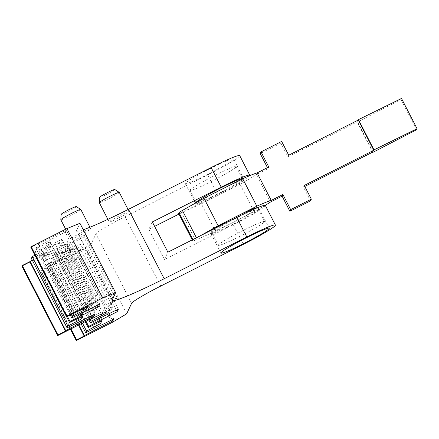 <?xml version="1.0" encoding="UTF-8"?>
<svg xmlns="http://www.w3.org/2000/svg" width="439" height="439" viewBox="0 0 439 439"><rect width="100%" height="100%" fill="white"/><g stroke="black" fill="none" stroke-linecap="round" stroke-linejoin="round"><path stroke-width="0.33" stroke-dasharray="2.19 1.65" d="M288.719 155.192L287.935 156.86L280.872 143.114L281.657 141.446M280.872 143.114L260.212 153.551M268.772 167.007L267.982 168.675L267.466 167.665M211.796 181.241A25.961 1.893 -27.2 0 1 190.021 190.312A25.961 1.893 -27.2 0 1 214.43 175.649A25.961 1.893 -27.2 0 1 236.198 166.579A25.961 1.893 -27.2 0 1 211.796 181.241M257.353 207.768A25.961 1.893 -27.2 0 1 257.397 207.823A25.961 1.893 -27.2 0 1 232.988 222.485L215.483 231.331L195.498 240.122L181.367 212.624L201.353 203.833L218.858 194.987A25.961 1.893 -27.2 0 1 197.089 204.058A25.961 1.893 -27.2 0 1 221.492 189.396A25.961 1.893 -27.2 0 1 243.266 180.325A25.961 1.893 -27.2 0 1 218.858 194.987L240.056 184.276A46.496 3.391 -27.2 0 0 256.327 174.563L267.982 168.675M181.367 212.624A7.748 0.565 -27.2 0 1 178.673 213.519M218.282 245.302A25.961 1.893 -27.2 0 1 242.69 230.64A25.961 1.893 -27.2 0 1 264.465 221.569A25.961 1.893 -27.2 0 1 240.056 236.231A25.961 1.893 -27.2 0 1 218.282 245.302L211.219 231.551A25.961 1.893 -27.2 0 0 232.988 222.485L254.186 211.774L240.056 184.276M215.483 231.331L201.353 203.833M195.498 240.122A7.748 0.565 -27.2 0 1 192.803 241.016A7.748 0.565 -27.2 0 1 192.809 240.951L192.249 239.87M200.502 235.699L196.518 237.954A7.748 0.565 -27.2 0 0 193.176 240.166L192.809 240.951M270.457 202.061L256.327 174.563M265.216 205.37A46.496 3.391 -27.2 0 1 254.186 211.774M211.219 231.551A25.961 1.893 -27.2 0 1 214.995 228.379M310.543 200.853L303.481 187.107L304.265 185.439M401.504 98.446L401.005 99.505L357.286 122.141L357.483 121.724L287.935 156.86M416.551 129.746L401.005 99.505M372.7 152.135L357.286 122.141M373.024 151.971L357.483 121.724M304.787 186.449L303.481 187.107M83.273 229.762A61.992 4.522 -27.2 0 1 76.512 230.963A61.992 4.522 -27.2 0 1 76.562 230.459L79.942 223.281M265.337 205.474A34.094 2.486 -27.2 0 1 265.31 205.754A34.094 2.486 -27.2 0 1 233.285 224.735L164.427 259.52L148.881 229.279L152.344 221.931M249.67 175.671A34.094 2.486 -27.2 0 1 217.739 194.488L178.958 214.084M154.627 226.376L148.881 229.279M126.651 313.841L90.972 244.413L95.927 233.899A30.999 2.261 -27.2 0 1 125.044 216.647L207.674 174.898A34.094 2.486 -27.2 0 0 239.727 155.642M112.093 322.467L76.413 253.04L90.972 244.413M70.421 329.146L40.607 271.132L76.413 253.04M233.636 223.983A27.125 1.975 -27.2 0 1 210.89 233.46A27.125 1.975 -27.2 0 1 236.391 218.139A27.125 1.975 -27.2 0 1 259.136 208.662A27.125 1.975 -27.2 0 1 233.636 223.983M208.026 174.146A27.125 1.975 -27.2 0 1 185.28 183.623A27.125 1.975 -27.2 0 1 210.78 168.307A27.125 1.975 -27.2 0 1 233.526 158.83A27.125 1.975 -27.2 0 1 208.026 174.146M243.486 178.333A27.125 1.975 -27.2 0 1 243.596 178.421A27.125 1.975 -27.2 0 1 218.095 193.736A27.125 1.975 -27.2 0 1 195.35 203.213A27.125 1.975 -27.2 0 1 195.333 203.136M80.145 235.095A11.238 0.818 -27.2 0 1 70.723 239.019A11.238 0.818 -27.2 0 1 81.286 232.675A11.238 0.818 -27.2 0 1 90.708 228.746A11.238 0.818 -27.2 0 1 80.145 235.095M80.82 209.502A11.238 0.818 -27.2 0 1 70.256 215.851A11.238 0.818 -27.2 0 1 60.829 219.774M118.629 218.007A11.238 0.818 -27.2 0 1 109.201 221.936A11.238 0.818 -27.2 0 1 119.77 215.587A11.238 0.818 -27.2 0 1 129.192 211.664A11.238 0.818 -27.2 0 1 118.629 218.007M119.298 192.419A11.238 0.818 -27.2 0 1 108.735 198.763A11.238 0.818 -27.2 0 1 99.313 202.686M76.293 206.582A8.55 0.626 -27.2 0 1 68.27 211.433A8.55 0.626 -27.2 0 1 61.092 214.397M114.777 189.5A8.55 0.626 -27.2 0 1 106.754 194.351A8.55 0.626 -27.2 0 1 99.576 197.309M164.427 259.52L167.885 252.178M78.861 324.887L48.702 266.199L48.493 266.638L40.92 270.462L70.948 328.882M40.92 270.462L40.607 271.132M63.611 256.82L65.202 259.915L64.259 261.918L62.673 258.823L63.611 256.82L50.041 263.362L50.864 261.606L79.294 246.927L80.573 244.216L112.675 306.68L111.396 309.391L79.294 246.927M113.756 318.939L81.654 256.475L65.202 259.915M96.119 327.851L60.439 258.423M94.533 328.602L59.495 260.426L62.673 258.823M112.186 319.729L80.71 258.478L64.259 261.918M81.654 256.475L80.71 258.478M81.083 323.762L50.041 263.362M48.702 266.199L59.495 260.426M82.45 323.071L50.864 261.606M48.493 266.638L78.521 325.058M96.47 323.57L61.658 255.838M99.669 322.017L98.923 320.563L111.396 309.391M101.793 320.947L100.202 317.852L98.923 320.563M112.675 306.68L100.202 317.852M98.616 322.55L62.936 253.127L80.573 244.216M62.936 253.127L52.537 258.061L53.026 257.018L86.044 321.26M85.226 321.672L52.537 258.061M98.632 318.983L63.82 251.245L53.026 257.018M63.82 251.245L66.997 249.643L68.583 252.738L69.861 250.021L86.313 246.586L85.034 249.297L68.583 252.738M116.291 310.121L85.034 249.297M118.415 309.051L86.313 246.586M66.997 249.643L68.275 246.932L69.861 250.021M100.778 317.962L65.098 248.534L68.275 246.932M88.815 319.855L54.699 253.473L65.098 248.534M90.187 319.164L55.523 251.717L54.699 253.473M101.354 314.126L66.316 245.95L55.523 251.717M104.548 312.557L103.582 310.675L116.055 299.502L83.953 237.038L66.316 245.95M102.94 313.369L67.26 243.947L84.897 235.035L116.999 297.499L116.055 299.502M84.897 235.035L83.953 237.038M116.999 297.499L104.526 308.672L103.582 310.675M106.117 311.767L104.526 308.672M92.404 318.045L56.861 248.88L67.26 243.947M56.861 248.88L57.07 248.441L92.75 317.869M21.95 266.188L57.07 248.441M32.239 260.08L44.015 253.879L44.959 251.876L31.383 258.417M34.895 255.224L60.637 241.982L61.915 239.271L33.88 253.116L34.374 252.074L48.339 244.699L49.931 247.794L51.209 245.077L49.618 241.988L48.339 244.699M70.158 314.911L36.042 248.529L49.618 241.988M36.042 248.529L36.871 246.773L65.296 232.094L66.24 230.091L38.204 243.936L38.412 243.497L74.092 312.925M30.84 247.327L38.412 243.497M79.975 314.039L45.162 246.301M97.639 305.176L66.377 244.353L49.931 247.794M99.757 304.106L67.655 241.642L66.377 244.353M67.655 241.642L51.209 245.077M82.12 313.018L46.441 243.59M67.386 316.31L34.374 252.074M66.569 316.728L33.88 253.116M71.53 314.22L36.871 246.773M79.958 317.606L44.279 248.178M82.697 309.182L47.659 241.006M61.915 239.271L94.017 301.736L81.544 312.908L80.266 315.619L81.012 317.073M83.136 316.003L81.544 312.908M85.896 307.613L84.925 305.731L97.398 294.558L65.296 232.094M94.017 301.736L92.739 304.446L60.637 241.982M92.739 304.446L80.266 315.619M97.398 294.558L98.341 292.555L66.24 230.091M98.341 292.555L85.868 303.728L84.925 305.731M87.46 306.823L85.868 303.728M77.813 318.626L43 250.894M84.283 308.425L48.603 239.003M73.747 313.1L38.204 243.936M77.462 322.906L41.782 253.479M95.098 313.995L62.996 251.531L46.545 254.971L44.959 251.876M93.529 314.785L62.053 253.533L62.996 251.531M44.015 253.879L45.601 256.974L46.545 254.971M62.053 253.533L45.601 256.974M75.876 323.658L40.838 255.482M193.176 240.166L192.864 239.557M112.241 299.881L76.562 230.459M243.354 244.325L233.285 224.735M160.723 286.069L125.044 216.647M217.739 194.488L207.674 174.898M131.607 303.327L95.927 233.899M197.089 204.058L196.326 202.577M196.118 202.176L190.021 190.312M243.266 180.325L242.476 178.794M242.295 178.443L236.198 166.579M192.803 241.016L192.222 239.886M264.465 221.569L257.397 207.823M112.192 300.386L76.512 230.963M220.96 253.051L210.89 233.46M269.206 228.253L259.136 208.662M195.35 203.213L185.28 183.623M243.596 178.421L233.526 158.83M70.723 239.019L65.68 229.213M90.708 228.746L89.935 227.243M109.201 221.936L107.873 219.346M129.192 211.664L128.084 209.513"/><path stroke-width="0.66" d="M192.864 239.557L179.046 212.674A7.748 0.565 -27.2 0 1 182.388 210.457L203.987 198.241L242.69 178.684A46.496 3.391 -27.2 0 1 257.111 172.895L268.772 167.007L260.996 151.883L281.657 141.446L288.719 155.192L358.268 120.056L358.465 119.638L401.504 98.446L417.05 128.687L416.551 129.746L372.832 152.388L372.7 152.135M260.996 151.883L260.212 153.551L267.466 167.665M192.222 239.886L178.673 213.519A7.748 0.565 -27.2 0 1 178.678 213.458L179.046 212.674M200.502 235.699L218.117 225.739L203.987 198.241M218.117 225.739L256.826 206.182L242.69 178.684M290.673 209.622L311.333 199.185L310.543 200.853L289.888 211.291L290.673 209.622L282.903 194.499L282.118 196.167L270.457 202.061A46.496 3.391 -27.2 0 1 265.216 205.37M256.826 206.182A46.496 3.391 -27.2 0 1 271.242 200.393L257.111 172.895M214.995 228.379A25.961 1.893 -27.2 0 1 235.622 216.893A25.961 1.893 -27.2 0 1 257.353 207.768M282.903 194.499L271.242 200.393M311.333 199.185L304.265 185.439L373.814 150.303L358.268 120.056M289.888 211.291L282.118 196.167M373.814 150.303L374.006 149.886L358.465 119.638M374.006 149.886L417.05 128.687M304.787 186.449L373.024 151.971L372.832 152.388M70.948 328.882L76.6 339.89L76.287 340.554L112.093 322.467L126.651 313.841L131.607 303.327A30.999 2.261 -27.2 0 1 160.723 286.069L243.354 244.325A34.094 2.486 -27.2 0 0 275.407 225.064A34.094 2.486 -27.2 0 0 246.811 236.978L164.181 278.727A61.992 4.522 -27.2 0 1 112.192 300.386A61.992 4.522 -27.2 0 1 112.241 299.881L115.622 292.703L102.638 297.993L66.958 228.565L31.153 246.658L30.84 247.327L66.519 316.749L87.46 306.823L86.516 308.826L72.55 316.201L71.53 314.22M102.638 297.993L66.832 316.085L31.153 246.658M115.622 292.703L79.942 223.281L66.958 228.565M246.811 236.978L236.742 217.387L167.885 252.178L152.344 221.931L221.201 187.146L211.132 167.555L128.501 209.299A61.992 4.522 -27.2 0 1 83.273 229.762M236.742 217.387A34.094 2.486 -27.2 0 1 265.337 205.474L275.407 225.064M178.958 214.084L154.627 226.376M76.287 340.554L70.421 329.146M243.705 243.574A27.125 1.975 -27.2 0 1 220.96 253.051A27.125 1.975 -27.2 0 1 246.46 237.729A27.125 1.975 -27.2 0 1 269.206 228.253A27.125 1.975 -27.2 0 1 243.705 243.574M221.201 187.146A34.094 2.486 -27.2 0 1 249.796 175.232A34.094 2.486 -27.2 0 1 249.769 175.507A34.094 2.486 -27.2 0 1 249.67 175.671M211.132 167.555A34.094 2.486 -27.2 0 1 239.727 155.642L249.796 175.232M195.333 203.136A27.125 1.975 -27.2 0 1 220.844 187.897A27.125 1.975 -27.2 0 1 243.486 178.333M65.68 229.213L60.829 219.774A11.238 0.818 -27.2 0 1 60.823 219.741A11.238 0.818 -27.2 0 1 71.398 213.431A11.238 0.818 -27.2 0 1 80.792 209.474A11.238 0.818 -27.2 0 1 80.82 209.502L89.935 227.243M107.873 219.346L99.313 202.686A11.238 0.818 -27.2 0 1 99.307 202.653A11.238 0.818 -27.2 0 1 109.876 196.343A11.238 0.818 -27.2 0 1 119.276 192.392A11.238 0.818 -27.2 0 1 119.298 192.419L128.084 209.513M60.823 219.741L61.092 214.397A8.55 0.626 -27.2 0 1 69.137 209.595A8.55 0.626 -27.2 0 1 76.293 206.582L80.792 209.474M99.307 202.653L99.576 197.309A8.55 0.626 -27.2 0 1 107.621 192.507A8.55 0.626 -27.2 0 1 114.777 189.5L119.276 192.392M78.521 325.058L84.173 336.06L84.381 335.626L95.175 329.854L112.812 320.942L113.756 318.939L85.72 332.784L81.083 323.762M95.175 329.854L94.533 328.602M112.812 320.942L112.186 319.729M84.381 335.626L78.861 324.887M85.72 332.784L86.543 331.033L82.45 323.071M86.543 331.033L97.337 325.261L96.47 323.57M84.173 336.06L76.6 339.89M97.337 325.261L100.515 323.658L99.669 322.017M85.226 321.672L88.217 327.489L101.793 320.947L100.515 323.658M88.217 327.489L88.705 326.446L86.044 321.26M98.632 318.983L99.499 320.673L88.705 326.446M99.499 320.673L117.136 311.761L116.291 310.121M88.815 319.855L90.379 322.895L118.415 309.051L117.136 311.761M90.379 322.895L91.202 321.145L90.187 319.164M92.404 318.045L92.541 318.308L106.117 311.767L105.173 313.77L91.202 321.145M101.996 315.372L101.354 314.126M105.173 313.77L104.548 312.557M92.541 318.308L92.75 317.869L57.63 335.61L21.95 266.188L22.263 265.518L57.943 334.946L57.63 335.61M66.832 316.085L66.519 316.749M22.263 265.518L29.841 261.693L65.521 331.116L65.724 330.677L76.518 324.909L94.155 315.998L95.098 313.995L67.063 327.84L67.886 326.089L81.857 318.714L83.136 316.003L69.56 322.544L70.053 321.502L98.479 306.817L99.757 304.106L71.722 317.951L72.55 316.201M65.521 331.116L57.943 334.946M29.841 261.693L32.239 260.08M67.063 327.84L31.383 258.417L32.206 256.661L34.895 255.224M80.842 315.729L79.975 314.039M98.479 306.817L97.639 305.176M70.053 321.502L67.386 316.31M71.722 317.951L70.158 314.911M69.56 322.544L66.569 316.728M83.339 310.428L82.697 309.182M86.516 308.826L85.896 307.613M81.857 318.714L81.012 317.073M78.68 320.316L77.813 318.626M67.886 326.089L32.206 256.661M94.155 315.998L93.529 314.785M76.518 324.909L75.876 323.658M65.724 330.677L30.044 261.254M192.249 239.87L178.678 213.458M196.42 237.762L182.388 210.457M164.181 278.727L128.501 209.299M196.326 202.577L196.118 202.176M242.476 178.794L242.295 178.443"/></g></svg>
